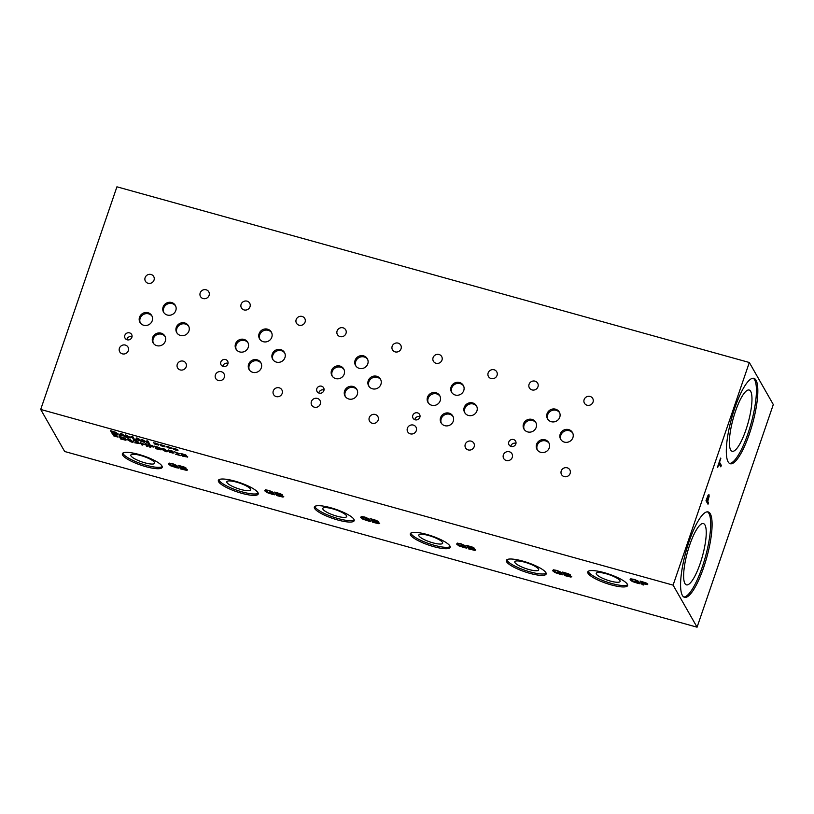 <?xml version="1.0" encoding="UTF-8"?>
<svg xmlns="http://www.w3.org/2000/svg" width="814" height="814" viewBox="0 0 814 814"><rect width="100%" height="100%" fill="white"/><g stroke="black" fill="none" stroke-linecap="round" stroke-linejoin="round"><path stroke-width="1.22" d="M40.7 409.452L64.672 451.505L697.069 627.187L773.3 404.548L749.328 362.495L116.931 186.813L40.7 409.452L673.097 585.134L749.328 362.495M721.306 465.364L720.797 466.839L719.037 463.746L717.521 467.073L720.583 458.119L719.545 462.271L721.306 465.364L720.746 466.758M719.545 462.271L721.235 465.343M720.817 458.536L719.474 462.25M719.037 463.746L717.704 467.399M708.485 496.296L706.664 499.623L707.529 501.037L708.485 496.296L706.664 499.623M706.735 499.643L707.529 501.037M708.414 496.275L707.834 496.55L708.414 496.275M708.007 495.207L708.943 494.719L709.045 496.469L707.681 501.414L708.434 502.726L707.946 504.141M708.078 495.227L709.004 494.739L709.116 496.489L707.753 501.434L708.506 502.747L707.997 504.222L706.003 500.722L708.078 495.227L708.943 494.719M697.069 627.187L673.097 585.134M703.662 567.47A44.302 10.796 -74.5 0 1 684.482 597.313A44.302 10.796 -74.5 0 1 689.01 541.778A44.302 10.796 -74.5 0 1 708.19 511.935A44.302 10.796 -74.5 0 1 703.662 567.47M749.399 433.882A44.302 10.796 -74.5 0 1 730.219 463.726A44.302 10.796 -74.5 0 1 734.747 408.19A44.302 10.796 -74.5 0 1 753.927 378.347A44.302 10.796 -74.5 0 1 749.399 433.882M175.427 452.238L179.487 453.642L176.577 454.253L180.973 455.728L175.682 454.263L178.327 453.337L174.471 451.76M176.577 454.253L178.449 454.192M179.487 453.642L178.48 454.12M178.378 453.449L175.458 452.167M180.922 455.637L175.702 454.192M158.567 447.578L155.901 446.703L158.598 447.507M155.881 446.774L156.329 447.558L158.883 448.188M159.33 448.697L156.492 447.853L159.351 448.626M156.492 447.853L157.051 448.829L159.859 449.521M161.437 449.623L156.085 448.819L154.568 446.153L159.157 447.517L160.327 448.26L159.452 448.514L161.437 449.623L156.105 448.748L154.64 446.174M160.327 448.26L159.473 448.422L160.348 448.188M161.467 449.552L160.918 449.908M151.903 445.757L149.369 444.973L152.523 446.53L151.933 445.685M149.369 444.973L149.98 446.031L152.493 446.601M152.554 445.736L153.938 446.662L153.531 447.039L150.152 446.337L150.712 447.324L149.573 447.008L148.056 444.352L152.554 445.736M149.573 447.008L148.138 444.373M150.661 447.232L149.603 446.937M150.152 446.337L153.968 446.591M137.617 442.002L133.7 440.445M134.676 440.913L137.668 441.544L138.716 442.246L137.485 442.429L139.621 443.579L134.788 442.816L138.431 443.233L135.867 442.114L137.566 441.961L136.956 441.544L134.707 440.842M138.197 443.508L135.887 442.043M139.642 443.508L134.819 442.745M137.474 442.399L138.746 442.175M131.899 440.974L128.581 439.377L129.497 440.995L132.051 441.707L131.899 440.974L132.051 441.707M131.919 440.913L129.721 439.387L128.602 439.306L128.744 440.109M133.058 441.3C133.618 442.246 132.967 442.46 131.115 441.931L127.574 439.784C127.015 438.827 127.666 438.624 129.538 439.153L133.231 441.961M133.089 441.229C133.638 442.175 132.997 442.389 131.135 441.86L127.422 439.082M127.605 439.713L127.411 439.122M123.748 437.983L120.513 436.955L125.539 439.214L123.769 437.912M120.513 436.955L121.683 439.011L124.827 439.733L125.539 439.214L124.827 439.733M124.847 439.662L125.56 439.143L124.847 439.662M126.73 439.55L125.61 440.171L120.716 438.99L119.2 436.335L124.349 437.942L126.801 439.896M120.716 438.99L119.282 436.355M125.61 440.171L120.747 438.929M126.75 439.479L125.641 440.099M116.066 436.06L118.05 437.087L113.645 435.866L114.978 435.755L113.004 434.727L117.745 436.172M115.1 435.643L114.774 435.002M114.978 435.755L112.841 434.788M115.293 435.989L113.675 435.795M115.629 436.63L115.323 435.917M116.3 436.742L115.659 436.569M115.944 436.172L118.05 437.087M146.317 443.864L147.833 446.53L146.693 446.214L145.95 444.912L142.002 443.813L142.745 445.116L141.605 444.8L140.089 442.134L141.819 443.498L145.777 444.597L145.177 443.549L146.317 443.864M145.777 444.597L145.258 443.569M141.605 444.8L140.161 442.155M142.694 445.024L141.626 444.729M142.002 443.813L145.95 444.912M146.693 446.214L145.981 444.841M147.782 446.438L146.724 446.143M166.209 450.508L162.902 448.911L163.807 450.518L166.371 451.241L166.209 450.508L166.371 451.241M166.239 450.437L166.392 451.17L165.456 449.542L164.041 448.911L162.922 448.84L163.065 449.643M167.379 450.834C167.938 451.78 167.287 451.994 165.435 451.465L161.894 449.318C161.335 448.361 161.986 448.158 163.848 448.687L167.552 451.495M167.399 450.763C167.959 451.709 167.308 451.923 165.456 451.394L161.732 448.616M161.915 449.247L161.721 448.656M172.08 452.228L168.946 451.302L168.162 449.939L172.873 451.241L169.444 450.549L169.851 451.261L173.962 453.072L169.271 452.401L172.792 452.747L168.976 451.241L168.244 449.959M169.444 450.549L172.995 451.465M172.599 453.062L172.11 452.157M173.982 453.001L169.302 452.33M184.849 454.884L182.153 454.08L184.87 454.812M182.153 454.08L185.154 455.494M185.602 455.993L182.794 455.077L185.633 455.921M182.774 455.148L183.333 456.135L186.141 456.817M187.719 456.919L182.367 456.115L180.84 453.459L185.429 454.823L186.599 455.565L185.734 455.809L187.719 456.919L182.387 456.054L180.922 453.479M186.599 455.565L185.745 455.728L186.63 455.494M187.739 456.847L187.189 457.203M645.99 582.885L647.812 584.096L647.272 584.605L642.826 583.679L643.569 584.981L642.073 584.564L640.079 581.064L645.99 582.885M647.812 584.096L647.272 584.605L642.826 583.679M638.502 583.546L632.315 581.532L630.067 579.751L630.789 578.835L634.411 579.436L638.603 581.328L634.472 579.792C632.193 579.192 631.247 579.324 631.623 580.168L636.192 582.651L638.451 583.18L637.932 582.275L635.083 581.135L639.183 582.275L640.058 583.811L632.336 581.461L630.087 579.68L630.809 578.764M630.087 579.68L630.789 578.835M631.552 579.649L631.623 580.168M545.909 572.669A21.052 4.803 18.9 0 1 546.153 574.023A21.052 4.803 18.9 0 1 527.207 572.568A21.052 4.803 18.9 0 1 506.573 561.731A21.052 4.803 18.9 0 1 506.328 560.378A21.052 4.803 18.9 0 1 525.274 561.833A21.052 4.803 18.9 0 1 545.909 572.669M449.928 546.001A21.052 4.803 18.9 0 1 450.173 547.354A21.052 4.803 18.9 0 1 431.217 545.899A21.052 4.803 18.9 0 1 410.582 535.073A21.052 4.803 18.9 0 1 410.337 533.719A21.052 4.803 18.9 0 1 429.283 535.164A21.052 4.803 18.9 0 1 449.928 546.001M353.937 519.332A21.052 4.803 18.9 0 1 354.182 520.685A21.052 4.803 18.9 0 1 335.236 519.24A21.052 4.803 18.9 0 1 314.591 508.404A21.052 4.803 18.9 0 1 314.346 507.051A21.052 4.803 18.9 0 1 333.292 508.506A21.052 4.803 18.9 0 1 353.937 519.332M257.946 492.674A21.052 4.803 18.9 0 1 258.191 494.027A21.052 4.803 18.9 0 1 239.245 492.572A21.052 4.803 18.9 0 1 218.6 481.735A21.052 4.803 18.9 0 1 218.356 480.382A21.052 4.803 18.9 0 1 237.301 481.837A21.052 4.803 18.9 0 1 257.946 492.674M161.955 466.005A21.052 4.803 18.9 0 1 162.2 467.358A21.052 4.803 18.9 0 1 143.254 465.903A21.052 4.803 18.9 0 1 122.609 455.077A21.052 4.803 18.9 0 1 122.365 453.724A21.052 4.803 18.9 0 1 141.31 455.168A21.052 4.803 18.9 0 1 161.955 466.005M627.36 584.228A21.052 4.803 18.9 0 1 627.604 585.581A21.052 4.803 18.9 0 1 608.658 584.126A21.052 4.803 18.9 0 1 588.013 573.29A21.052 4.803 18.9 0 1 587.769 571.937A21.052 4.803 18.9 0 1 606.715 573.392A21.052 4.803 18.9 0 1 627.36 584.228M186.08 468.142L184.92 468.457L187.546 469.932L186.823 470.4L180.494 468.884L178.5 465.374L184.534 467.175L186.111 468.335M187.546 469.932L186.823 470.4L180.525 468.813L178.571 465.394M184.92 468.457L186.101 468.07M176.923 467.857L170.737 465.842L168.488 464.061L169.21 463.146L172.833 463.746L177.025 465.639L172.894 464.102C170.614 463.512 169.668 463.634 170.045 464.489L174.613 466.961L176.872 467.49L176.353 466.585L173.504 465.455L177.605 466.595L178.48 468.121L170.767 465.771L168.508 464L169.231 463.074M168.508 464L169.21 463.146M169.973 463.97L170.045 464.489M282.265 494.841L281.115 495.156L283.73 496.632L283.007 497.1L276.689 495.573L274.684 492.073L280.728 493.864L282.305 495.024M283.73 496.632L283.007 497.1L276.709 495.502L274.766 492.094M281.115 495.156L282.295 494.77M273.117 494.556L266.931 492.541L264.672 490.761L265.395 489.845L269.027 490.445L273.209 492.338L269.078 490.801C266.809 490.201 265.852 490.333 266.229 491.188L270.808 493.66L273.066 494.19L272.548 493.284L269.699 492.155L273.799 493.284L274.664 494.82L266.951 492.47L264.703 490.689L265.425 489.774M264.703 490.689L265.395 489.845M378.256 521.509L377.096 521.815L379.721 523.29L378.998 523.758L372.68 522.242L370.675 518.742L376.719 520.533L378.296 521.693M379.721 523.29L378.998 523.758L372.7 522.171L370.757 518.762M377.096 521.815L378.276 521.438M369.108 521.225L362.922 519.2L360.663 517.429L361.385 516.503L365.018 517.114L369.2 519.006L365.069 517.47C362.79 516.87 361.843 517.002 362.22 517.846L366.788 520.329L369.047 520.858L368.538 519.953L365.69 518.813L369.78 519.953L370.655 521.489L362.942 519.129L360.694 517.358L361.416 516.442M360.694 517.358L361.385 516.503M362.149 517.328L362.22 517.846M474.247 548.168L473.087 548.483L475.712 549.959L474.989 550.427L468.661 548.911L466.666 545.4L472.71 547.201L474.277 548.361M475.712 549.959L474.989 550.427L468.691 548.84L466.748 545.421M473.087 548.483L474.267 548.107M465.099 547.883L458.903 545.868L456.654 544.098L457.376 543.172L460.999 543.772L465.191 545.665L461.06 544.128C458.781 543.538 457.834 543.66 458.211 544.515L462.779 546.988L465.038 547.527L464.529 546.621L461.67 545.482L465.771 546.621L466.646 548.148L458.933 545.797L456.674 544.027L457.407 543.101M456.674 544.027L457.376 543.172M458.14 543.996L458.211 544.515M570.238 574.837L569.078 575.152L571.703 576.627L570.98 577.095L564.651 575.569L562.657 572.069L568.691 573.86L570.268 575.02M571.703 576.627L570.98 577.095L564.682 575.498L562.728 572.089M569.078 575.152L570.258 574.765M561.08 574.552L554.894 572.537L552.645 570.756L553.367 569.841L556.99 570.441L561.182 572.334L557.051 570.797C554.772 570.197 553.825 570.329 554.202 571.184L558.77 573.656L561.029 574.185L560.51 573.28L557.661 572.15L561.762 573.28L562.637 574.816L554.924 572.466L552.665 570.685L553.388 569.769M552.665 570.685L553.367 569.841M176.007 449.45L177.991 450.478L173.596 449.257L174.929 449.155L172.944 448.127L177.696 449.562M163.126 445.879L165.11 446.896L160.714 445.685L162.047 445.573L160.063 444.546L164.815 445.98M147.955 441.066L149.481 443.732L143.091 440.018L144.404 442.317L143.335 442.022L141.819 439.357L148.097 442.877L146.896 440.771L147.955 441.066M136.487 440.12L135.328 439.794L136.711 437.942L138.115 438.329L142.521 441.799L140.12 440.496L135.378 439.733M118.081 433.882L116.962 434.513L112.078 433.333L110.551 430.677L115.7 432.285L118.152 434.238M120.309 435.622L119.149 435.307L120.533 433.445L121.937 433.831L126.343 437.301L123.942 436.009L119.2 435.236M132.997 436.904L134.513 439.57L133.374 439.255L132.072 436.965L130.718 437.901L126.913 435.531L128.225 437.82L127.157 437.525L125.641 434.859L130.189 437.372L131.41 436.467L132.997 436.904M156.685 444.088L158.669 445.116L154.273 443.895L155.606 443.783L153.622 442.755L158.374 444.2M169.566 447.659L171.55 448.687L167.155 447.466L168.488 447.364L166.504 446.337L171.255 447.771M168.61 447.252L168.274 446.611M168.488 447.364L166.341 446.387M168.803 447.598L167.175 447.395M169.139 448.239L168.824 447.527M169.8 448.351L169.159 448.168M169.444 447.781L171.55 448.687M155.728 443.671L155.393 443.03M155.606 443.783L153.459 442.816M155.922 444.017L154.294 443.823M156.257 444.658L155.942 443.945M156.919 444.77L156.278 444.597M156.563 444.2L158.669 445.116M127.157 437.525L125.712 434.89M128.174 437.728L127.188 437.454M126.913 435.531L130.026 437.708M130.718 437.901L130.047 437.637M132.072 436.965L130.739 437.83M133.374 439.255L132.092 436.894M134.463 439.479L133.404 439.184M121.408 433.994L120.808 434.88L121.439 433.923L123.453 435.612L121.439 433.923M120.808 434.88L123.453 435.612M123.942 436.009L120.686 435.022M125.142 436.965L123.962 435.938M126.19 437.179L125.163 436.894M115.1 432.326L111.874 431.298L116.89 433.557L115.12 432.254M111.874 431.298L113.044 433.343L116.178 434.076L116.89 433.557L116.178 434.076M116.199 434.004L116.911 433.486L116.199 434.004M112.078 433.333L110.633 430.698M116.962 434.513L112.098 433.272M118.111 433.821L116.992 434.442M137.586 438.492L136.986 439.377L137.607 438.42L139.652 440.038L137.607 438.42M136.986 439.377L139.632 440.109M140.12 440.496L136.864 439.519M141.321 441.463L140.14 440.435M142.369 441.676L141.341 441.392M148.097 442.877L146.968 440.791M143.335 442.022L141.89 439.377M144.353 442.226L143.356 441.951M143.091 440.018L148.199 443.376M149.43 443.64L148.219 443.304M162.169 445.462L161.833 444.82M162.047 445.573L159.9 444.597M162.362 445.807L160.734 445.614M162.698 446.448L162.383 445.736M163.36 446.56L162.719 446.377M163.004 445.991L165.11 446.896M175.051 449.033L174.715 448.402M174.929 449.155L172.782 448.178M175.244 449.389L173.616 449.186M175.58 450.03L175.264 449.318M176.241 450.142L175.6 449.959M175.885 449.572L177.991 450.478M562.657 574.745L561.111 574.481M560.51 573.28L557.916 572.486M561.029 574.185L560.541 573.209M559.462 571.601L557.071 570.726C554.792 570.126 553.846 570.258 554.222 571.113M561.049 572.293L559.483 571.53M567.918 573.941L564.407 572.812L567.948 573.87M564.387 572.883L564.967 573.911L568.335 574.745M568.925 575.406L565.191 574.297L570.146 576.21L568.945 575.335M565.191 574.297L565.923 575.59L569.627 576.495M569.647 576.424L570.166 576.139L569.647 576.424M571.723 576.556L571.001 577.024M466.666 548.076L465.12 547.812M464.529 546.621L461.935 545.818M465.038 547.527L464.55 546.55M463.471 544.942L461.08 544.057C458.811 543.467 457.855 543.589 458.231 544.444M465.069 545.634L463.492 544.871M471.937 547.273L468.396 546.214L471.957 547.201M468.396 546.214L468.976 547.242L472.344 548.076M472.934 548.748L469.22 547.557L472.954 548.677M469.2 547.629L469.943 548.931L473.636 549.826M473.656 549.755L474.186 549.47L473.656 549.755M475.732 549.888L475.02 550.356M370.685 521.418L369.129 521.153M368.538 519.953L365.944 519.159M369.047 520.858L368.559 519.881M367.48 518.274L365.089 517.399C362.82 516.798 361.874 516.931 362.25 517.775M369.078 518.966L367.501 518.203M375.946 520.614L372.405 519.556L375.966 520.543M372.405 519.556L372.985 520.573L376.353 521.418M376.943 522.079L373.209 520.97L378.164 522.883L376.963 522.008M373.209 520.97L373.952 522.262L377.645 523.168M377.665 523.097L378.195 522.812L377.665 523.097M379.741 523.219L379.029 523.687M274.694 494.749L273.138 494.485M272.548 493.284L269.953 492.49M273.066 494.19L272.568 493.213M271.489 491.605L269.108 490.73C266.829 490.13 265.883 490.262 266.259 491.117M273.087 492.297L271.51 491.534M279.955 493.945L276.414 492.887L279.975 493.874M276.414 492.887L277.004 493.915L280.362 494.749M280.952 495.411L277.218 494.302L282.183 496.214L280.972 495.339M277.218 494.302L277.961 495.594L281.654 496.499M281.675 496.428L282.204 496.143L281.675 496.428M283.76 496.56L283.038 497.028M178.5 468.05L176.953 467.785M176.353 466.585L173.769 465.791M176.872 467.49L176.384 466.524M175.305 464.916L172.914 464.031C170.645 463.441 169.688 463.563 170.065 464.418M176.903 465.608L175.325 464.845M183.771 467.246L180.23 466.188L183.791 467.175M180.23 466.188L180.81 467.216L184.178 468.05M184.768 468.722L181.034 467.602L185.989 469.515L184.788 468.65M181.034 467.602L181.776 468.895L185.47 469.8M185.49 469.729L186.019 469.444L185.49 469.729M187.566 469.861L186.844 470.329M645.136 582.916L641.829 581.807L645.166 582.855L645.94 583.953L645.166 582.855M641.808 581.878L642.602 583.282L645.919 584.025M642.073 584.564L640.15 581.084M643.518 584.89L642.093 584.493M647.842 584.035L647.293 584.533M640.079 583.74L638.522 583.475M637.932 582.275L635.337 581.481M638.451 583.18L637.952 582.203M636.874 580.596L634.493 579.721C632.213 579.12 631.267 579.253 631.644 580.107M638.471 581.288L636.904 580.524M753.204 378.256A44.302 10.796 -74.5 0 1 747.995 433.496A44.302 10.796 -74.5 0 1 729.537 463.431M745.929 429.863A31.787 7.743 -74.5 0 1 732.162 451.271A31.787 7.743 -74.5 0 1 735.418 411.426A31.787 7.743 -74.5 0 1 749.175 390.028A31.787 7.743 -74.5 0 1 745.929 429.863M707.468 511.833A44.302 10.796 -74.5 0 1 702.258 567.083A44.302 10.796 -74.5 0 1 683.801 597.018M700.193 563.451A31.787 7.743 -74.5 0 1 686.426 584.859A31.787 7.743 -74.5 0 1 689.682 545.014A31.787 7.743 -74.5 0 1 703.438 523.606A31.787 7.743 -74.5 0 1 700.193 563.451M546.163 573.249A21.052 4.803 18.9 0 1 526.159 570.695A21.052 4.803 18.9 0 1 507.041 560.358A21.052 4.803 18.9 0 1 506.786 559.767M538.502 569.098A12.617 2.88 18.9 0 1 538.654 569.902A12.617 2.88 18.9 0 1 527.299 569.037A12.617 2.88 18.9 0 1 514.926 562.545A12.617 2.88 18.9 0 1 514.774 561.731A12.617 2.88 18.9 0 1 526.129 562.606A12.617 2.88 18.9 0 1 538.502 569.098M450.173 546.581A21.052 4.803 18.9 0 1 430.168 544.037A21.052 4.803 18.9 0 1 411.05 533.689A21.052 4.803 18.9 0 1 410.805 533.109M442.511 542.429A12.617 2.88 18.9 0 1 442.663 543.243A12.617 2.88 18.9 0 1 431.308 542.368A12.617 2.88 18.9 0 1 418.935 535.877A12.617 2.88 18.9 0 1 418.783 535.073A12.617 2.88 18.9 0 1 430.138 535.938A12.617 2.88 18.9 0 1 442.511 542.429M354.182 519.922A21.052 4.803 18.9 0 1 334.178 517.368A21.052 4.803 18.9 0 1 315.059 507.02A21.052 4.803 18.9 0 1 314.815 506.44M346.52 515.761A12.617 2.88 18.9 0 1 346.672 516.575A12.617 2.88 18.9 0 1 335.317 515.71A12.617 2.88 18.9 0 1 322.944 509.218A12.617 2.88 18.9 0 1 322.802 508.404A12.617 2.88 18.9 0 1 334.157 509.269A12.617 2.88 18.9 0 1 346.52 515.761M258.191 493.253A21.052 4.803 18.9 0 1 238.197 490.7A21.052 4.803 18.9 0 1 219.078 480.362A21.052 4.803 18.9 0 1 218.824 479.772M250.539 489.102A12.617 2.88 18.9 0 1 250.681 489.906A12.617 2.88 18.9 0 1 239.326 489.041A12.617 2.88 18.9 0 1 226.953 482.549A12.617 2.88 18.9 0 1 226.811 481.735A12.617 2.88 18.9 0 1 238.166 482.61A12.617 2.88 18.9 0 1 250.539 489.102M162.21 466.585A21.052 4.803 18.9 0 1 142.206 464.041A21.052 4.803 18.9 0 1 123.087 453.693A21.052 4.803 18.9 0 1 122.833 453.113M154.548 462.433A12.617 2.88 18.9 0 1 154.691 463.247A12.617 2.88 18.9 0 1 143.335 462.372A12.617 2.88 18.9 0 1 130.962 455.881A12.617 2.88 18.9 0 1 130.82 455.077A12.617 2.88 18.9 0 1 142.175 455.942A12.617 2.88 18.9 0 1 154.548 462.433M627.614 584.808A21.052 4.803 18.9 0 1 607.61 582.254A21.052 4.803 18.9 0 1 588.491 571.916A21.052 4.803 18.9 0 1 588.237 571.326M619.953 580.657A12.617 2.88 18.9 0 1 620.095 581.461A12.617 2.88 18.9 0 1 608.74 580.596A12.617 2.88 18.9 0 1 596.367 574.104A12.617 2.88 18.9 0 1 596.224 573.29A12.617 2.88 18.9 0 1 607.58 574.165A12.617 2.88 18.9 0 1 619.953 580.657M561.233 470.96A4.762 4.487 150.3 0 1 569.82 469.841A4.762 4.487 150.3 0 1 566.076 476.719A4.762 4.487 150.3 0 1 561.233 470.96M529.069 384.3A4.762 4.487 150.3 0 1 537.657 383.18A4.762 4.487 150.3 0 1 533.913 390.048A4.762 4.487 150.3 0 1 529.069 384.3M465.252 444.302A4.762 4.487 150.3 0 1 473.829 443.172A4.762 4.487 150.3 0 1 470.095 450.05A4.762 4.487 150.3 0 1 465.252 444.302M433.089 357.631A4.762 4.487 150.3 0 1 441.666 356.512A4.762 4.487 150.3 0 1 437.932 363.39A4.762 4.487 150.3 0 1 433.089 357.631M369.261 417.633A4.762 4.487 150.3 0 1 377.849 416.514A4.762 4.487 150.3 0 1 374.104 423.382A4.762 4.487 150.3 0 1 369.261 417.633M337.098 330.972A4.762 4.487 150.3 0 1 345.685 329.843A4.762 4.487 150.3 0 1 341.941 336.721A4.762 4.487 150.3 0 1 337.098 330.972M273.27 390.964A4.762 4.487 150.3 0 1 281.858 389.845A4.762 4.487 150.3 0 1 278.113 396.723A4.762 4.487 150.3 0 1 273.27 390.964M241.107 304.304A4.762 4.487 150.3 0 1 249.695 303.184A4.762 4.487 150.3 0 1 245.95 310.053A4.762 4.487 150.3 0 1 241.107 304.304M296.174 319.597A4.762 4.487 150.3 0 1 304.762 318.478A4.762 4.487 150.3 0 1 301.017 325.356A4.762 4.487 150.3 0 1 296.174 319.597M215.405 374.898A4.762 4.487 150.3 0 1 223.992 373.768A4.762 4.487 150.3 0 1 220.248 380.647A4.762 4.487 150.3 0 1 215.405 374.898M392.165 346.265A4.762 4.487 150.3 0 1 400.742 345.146A4.762 4.487 150.3 0 1 396.998 352.014A4.762 4.487 150.3 0 1 392.165 346.265M311.396 401.556A4.762 4.487 150.3 0 1 319.983 400.437A4.762 4.487 150.3 0 1 316.239 407.315A4.762 4.487 150.3 0 1 311.396 401.556M488.146 372.934A4.762 4.487 150.3 0 1 496.733 371.805A4.762 4.487 150.3 0 1 492.989 378.683A4.762 4.487 150.3 0 1 488.146 372.934M407.387 428.225A4.762 4.487 150.3 0 1 415.974 427.106A4.762 4.487 150.3 0 1 412.23 433.974A4.762 4.487 150.3 0 1 407.387 428.225M584.137 399.593A4.762 4.487 150.3 0 1 592.724 398.473A4.762 4.487 150.3 0 1 588.98 405.352A4.762 4.487 150.3 0 1 584.137 399.593M503.378 454.894A4.762 4.487 150.3 0 1 511.955 453.764A4.762 4.487 150.3 0 1 508.211 460.643A4.762 4.487 150.3 0 1 503.378 454.894M559.605 412.667A6.787 6.4 -29.7 0 0 547.863 419.352M547.069 413.675A6.787 6.4 150.3 0 1 559.31 412.077A6.787 6.4 150.3 0 1 553.968 421.886A6.787 6.4 150.3 0 1 547.069 413.675M536.019 422.893A6.787 6.4 -29.7 0 0 524.277 429.578M523.483 423.901A6.787 6.4 150.3 0 1 535.724 422.303A6.787 6.4 150.3 0 1 530.392 432.102A6.787 6.4 150.3 0 1 523.483 423.901M463.614 385.999A6.787 6.4 -29.7 0 0 451.872 392.694M451.078 387.016A6.787 6.4 150.3 0 1 463.319 385.419A6.787 6.4 150.3 0 1 457.987 395.217A6.787 6.4 150.3 0 1 451.078 387.016M440.028 396.225A6.787 6.4 -29.7 0 0 428.296 402.91M427.492 397.242A6.787 6.4 150.3 0 1 439.733 395.635A6.787 6.4 150.3 0 1 434.401 405.443A6.787 6.4 150.3 0 1 427.492 397.242M367.623 359.33A6.787 6.4 -29.7 0 0 355.891 366.025M355.087 360.348A6.787 6.4 150.3 0 1 367.328 358.75A6.787 6.4 150.3 0 1 361.996 368.549A6.787 6.4 150.3 0 1 355.087 360.348M344.037 369.556A6.787 6.4 -29.7 0 0 332.305 376.251M331.502 370.574A6.787 6.4 150.3 0 1 343.752 368.976A6.787 6.4 150.3 0 1 338.41 378.775A6.787 6.4 150.3 0 1 331.502 370.574M271.632 332.672A6.787 6.4 -29.7 0 0 259.9 339.357M259.096 333.679A6.787 6.4 150.3 0 1 271.347 332.081A6.787 6.4 150.3 0 1 266.005 341.89A6.787 6.4 150.3 0 1 259.096 333.679M248.056 342.898A6.787 6.4 -29.7 0 0 236.314 349.582M235.511 343.905A6.787 6.4 150.3 0 1 247.761 342.307A6.787 6.4 150.3 0 1 242.419 352.106A6.787 6.4 150.3 0 1 235.511 343.905M175.651 306.003A6.787 6.4 -29.7 0 0 163.909 312.698M163.105 307.02A6.787 6.4 150.3 0 1 175.356 305.423A6.787 6.4 150.3 0 1 170.014 315.222A6.787 6.4 150.3 0 1 163.105 307.02M152.065 316.229A6.787 6.4 -29.7 0 0 140.323 322.914M139.52 317.246A6.787 6.4 150.3 0 1 151.77 315.639A6.787 6.4 150.3 0 1 146.428 325.447A6.787 6.4 150.3 0 1 139.52 317.246M188.787 326.424A6.787 6.4 -29.7 0 0 177.045 333.119M176.251 327.442A6.787 6.4 150.3 0 1 188.492 325.844A6.787 6.4 150.3 0 1 183.15 335.643A6.787 6.4 150.3 0 1 176.251 327.442M165.161 336.64A6.787 6.4 -29.7 0 0 153.419 343.335M152.615 337.657A6.787 6.4 150.3 0 1 164.866 336.05A6.787 6.4 150.3 0 1 159.524 345.858A6.787 6.4 150.3 0 1 152.615 337.657M284.778 353.093A6.787 6.4 -29.7 0 0 273.036 359.788M272.232 354.11A6.787 6.4 150.3 0 1 284.483 352.513A6.787 6.4 150.3 0 1 279.141 362.311A6.787 6.4 150.3 0 1 272.232 354.11M261.152 363.309A6.787 6.4 -29.7 0 0 249.41 369.994M248.606 364.316A6.787 6.4 150.3 0 1 260.856 362.718A6.787 6.4 150.3 0 1 255.515 372.527A6.787 6.4 150.3 0 1 248.606 364.316M380.769 379.762A6.787 6.4 -29.7 0 0 369.027 386.447M368.223 380.769A6.787 6.4 150.3 0 1 380.474 379.171A6.787 6.4 150.3 0 1 375.132 388.98A6.787 6.4 150.3 0 1 368.223 380.769M357.132 389.967A6.787 6.4 -29.7 0 0 345.401 396.662M344.597 390.985A6.787 6.4 150.3 0 1 356.847 389.387A6.787 6.4 150.3 0 1 351.506 399.186A6.787 6.4 150.3 0 1 344.597 390.985M476.76 406.42A6.787 6.4 -29.7 0 0 465.018 413.115M464.214 407.438A6.787 6.4 150.3 0 1 476.465 405.84A6.787 6.4 150.3 0 1 471.123 415.639A6.787 6.4 150.3 0 1 464.214 407.438M453.123 416.636A6.787 6.4 -29.7 0 0 441.392 423.331M440.588 417.653A6.787 6.4 150.3 0 1 452.828 416.046A6.787 6.4 150.3 0 1 447.497 425.854A6.787 6.4 150.3 0 1 440.588 417.653M572.741 433.089A6.787 6.4 -29.7 0 0 561.009 439.784M560.205 434.106A6.787 6.4 150.3 0 1 572.456 432.509A6.787 6.4 150.3 0 1 567.114 442.307A6.787 6.4 150.3 0 1 560.205 434.106M549.114 443.304A6.787 6.4 -29.7 0 0 537.372 449.989M536.579 444.312A6.787 6.4 150.3 0 1 548.819 442.714A6.787 6.4 150.3 0 1 543.487 452.523A6.787 6.4 150.3 0 1 536.579 444.312M420.004 416.717A3.775 3.551 -29.7 0 0 414.804 419.688M412.81 415.344A3.775 3.551 150.3 0 1 419.607 414.458A3.775 3.551 150.3 0 1 416.646 419.902A3.775 3.551 150.3 0 1 412.81 415.344M228.022 363.39A3.775 3.551 -29.7 0 0 222.822 366.351M220.828 362.016A3.775 3.551 150.3 0 1 227.625 361.131A3.775 3.551 150.3 0 1 224.664 366.565A3.775 3.551 150.3 0 1 220.828 362.016M132.031 336.721A3.775 3.551 -29.7 0 0 126.831 339.692M124.837 335.348A3.775 3.551 150.3 0 1 131.634 334.462A3.775 3.551 150.3 0 1 128.673 339.906A3.775 3.551 150.3 0 1 124.837 335.348M324.013 390.059A3.775 3.551 -29.7 0 0 318.813 393.02M316.819 388.685A3.775 3.551 150.3 0 1 323.616 387.79A3.775 3.551 150.3 0 1 320.655 393.233A3.775 3.551 150.3 0 1 316.819 388.685M515.995 443.386A3.775 3.551 -29.7 0 0 510.795 446.347M508.801 442.012A3.775 3.551 150.3 0 1 515.598 441.127A3.775 3.551 150.3 0 1 512.627 446.56A3.775 3.551 150.3 0 1 508.801 442.012M177.279 364.306A4.762 4.487 150.3 0 1 185.867 363.176A4.762 4.487 150.3 0 1 182.122 370.055A4.762 4.487 150.3 0 1 177.279 364.306M145.116 277.635A4.762 4.487 150.3 0 1 153.704 276.516A4.762 4.487 150.3 0 1 149.959 283.394A4.762 4.487 150.3 0 1 145.116 277.635M200.183 292.938A4.762 4.487 150.3 0 1 208.771 291.809A4.762 4.487 150.3 0 1 205.026 298.687A4.762 4.487 150.3 0 1 200.183 292.938M119.414 348.229A4.762 4.487 150.3 0 1 128.001 347.11A4.762 4.487 150.3 0 1 124.257 353.978A4.762 4.487 150.3 0 1 119.414 348.229"/></g></svg>
